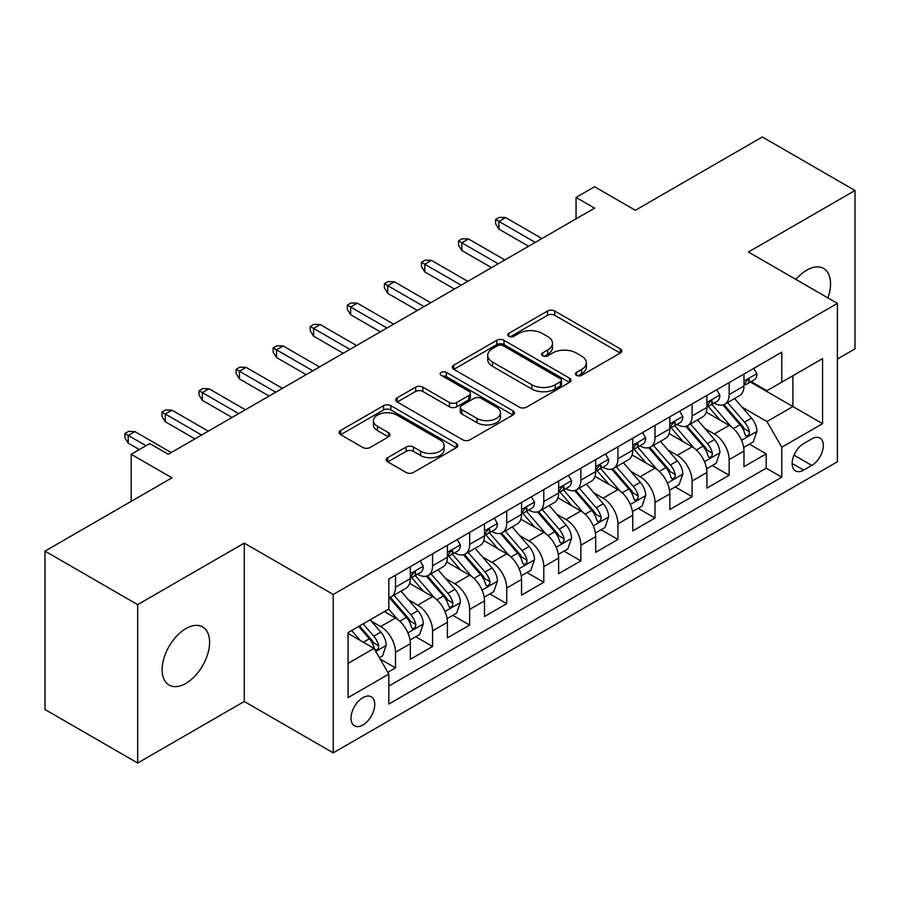 <?xml version="1.0" encoding="UTF-8"?>
<svg xmlns="http://www.w3.org/2000/svg" width="900" height="900" viewBox="0 0 900 900"><rect width="100%" height="100%" fill="white"/><g stroke="black" fill="none" stroke-linecap="round" stroke-linejoin="round"><path stroke-width="1.35" d="M576.518 375.368A3.6 2.081 0 0 0 581.614 375.368L620.269 353.048A5.141 2.97 0 0 0 621.776 350.944A5.141 2.97 0 0 0 620.269 348.84L554.771 311.029A5.141 2.97 0 0 0 547.493 311.029L508.838 333.349A3.6 2.081 0 0 0 507.78 334.822A3.6 2.081 0 0 0 508.838 336.285A3.6 2.081 0 0 0 513.934 336.285L518.929 333.405A16.47 9.506 0 0 1 542.216 333.405L547.684 336.555A16.47 9.506 0 0 1 552.499 343.271A16.47 9.506 0 0 1 547.684 349.999L542.678 352.89A3.6 2.081 0 0 0 541.62 354.353A3.6 2.081 0 0 0 542.678 355.826A3.6 2.081 0 0 0 547.774 355.826L552.769 352.935A16.47 9.506 0 0 1 576.056 352.935L581.524 356.085A16.47 9.506 0 0 1 586.339 362.812A16.47 9.506 0 0 1 581.524 369.54L576.518 372.42A3.6 2.081 0 0 0 575.46 373.894A3.6 2.081 0 0 0 576.518 375.368L576.518 372.42M185.873 683.393A33.547 19.372 120 0 0 207.787 653.827A33.547 19.372 120 0 0 202.646 626.94A33.547 19.372 120 0 0 185.873 628.605A33.547 19.372 120 0 0 163.946 658.17A33.547 19.372 120 0 0 169.099 685.058A33.547 19.372 120 0 0 185.873 683.393M827.887 297.9A33.547 19.372 120 0 0 823.579 268.447A33.547 19.372 120 0 0 806.805 270.113A33.547 19.372 120 0 0 795.926 279.45M362.88 725.029A16.774 9.686 120 0 0 373.838 710.246A16.774 9.686 120 0 0 371.272 696.803A16.774 9.686 120 0 0 362.88 697.635A16.774 9.686 120 0 0 351.923 712.418A16.774 9.686 120 0 0 354.499 725.861A16.774 9.686 120 0 0 362.88 725.029M387.754 457.661A5.141 2.97 0 0 0 386.246 459.765A5.141 2.97 0 0 0 387.754 461.869L406.136 472.478A5.141 2.97 0 0 0 413.404 472.478L456.345 447.683A5.141 2.97 0 0 0 457.853 445.59A5.141 2.97 0 0 0 456.345 443.486L390.848 405.675A5.141 2.97 0 0 0 383.569 405.675L340.639 430.459A5.141 2.97 0 0 0 339.131 432.562A5.141 2.97 0 0 0 340.639 434.666L362.835 447.48A5.141 2.97 0 0 0 370.103 447.48L388.485 436.871A5.141 2.97 0 0 0 389.993 434.767A5.141 2.97 0 0 0 388.485 432.664L377.471 426.308A13.77 7.942 0 0 1 373.444 420.694A13.77 7.942 0 0 1 381.938 413.348A13.77 7.942 0 0 1 396.945 415.069L440.066 439.965A13.77 7.942 0 0 1 444.094 445.59A13.77 7.942 0 0 1 435.6 452.925A13.77 7.942 0 0 1 420.593 451.204L413.404 447.053A5.141 2.97 0 0 0 406.136 447.053L387.754 457.661L387.754 461.869M837.394 359.044L855 348.874L855 190.496L762.322 136.98L635.355 210.285L594.574 186.75L576.045 197.449L594.574 208.148L168.266 454.275L149.726 443.576L131.186 454.275L131.186 501.368M137.678 604.631L137.678 763.02L244.26 701.482L244.26 543.105L137.678 604.631L45 551.126L171.968 477.821L131.186 454.275M244.26 543.105L333.225 594.472L837.394 303.39L837.394 461.767L333.225 752.85L333.225 594.472M855 190.496L748.418 252.023L837.394 303.39M519.3 407.137A5.141 2.97 0 0 0 526.579 407.137L569.509 382.354A5.141 2.97 0 0 0 571.016 380.25A5.141 2.97 0 0 0 569.509 378.146L504.011 340.335A5.141 2.97 0 0 0 496.733 340.335L453.803 365.119A5.141 2.97 0 0 0 452.295 367.223A5.141 2.97 0 0 0 453.803 369.326L519.3 407.137M442.688 376.144A3.6 2.081 0 0 1 446.344 376.65L446.344 372.375L512.933 410.816A5.141 2.97 0 0 1 514.44 412.92A5.141 2.97 0 0 1 512.933 415.024L469.991 439.808A5.141 2.97 0 0 1 462.713 439.808L397.215 401.996L397.215 397.789A5.141 2.97 0 0 0 395.707 399.892A5.141 2.97 0 0 0 397.215 401.996M397.215 397.789L415.598 387.18A5.141 2.97 0 0 1 422.865 387.18L449.438 402.514A5.141 2.97 0 0 0 456.705 402.514L468.9 395.483A5.141 2.97 0 0 0 470.407 393.379A5.141 2.97 0 0 0 468.9 391.275L441.248 375.311A3.6 2.081 0 0 1 440.19 373.838A3.6 2.081 0 0 1 442.418 371.925A3.6 2.081 0 0 1 446.344 372.375M137.678 763.02L45 709.504L45 551.126M387.81 672.322L395.505 667.879L380.126 659.002M371.374 621.202L380.678 626.569A20.97 12.105 60 0 1 395.505 652.252L410.332 643.691L410.332 659.317L432.574 646.481L415.71 636.739M408.442 599.794L417.746 605.171A20.97 12.105 60 0 1 432.574 630.855L447.401 622.294L447.401 637.92L469.642 625.072L452.779 615.341M445.511 578.396L454.815 583.762A20.97 12.105 60 0 1 469.642 609.446L484.481 600.885L484.481 616.511L506.723 603.675L489.848 593.933M482.58 556.988L491.895 562.365A20.97 12.105 60 0 1 506.723 588.049L521.55 579.488L521.55 595.114L543.791 582.266L526.928 572.535M519.649 535.59L528.964 540.956A20.97 12.105 60 0 1 543.791 566.64L558.619 558.079L558.619 573.705L580.86 560.869L563.996 551.126M556.729 514.181L566.033 519.559A20.97 12.105 60 0 1 580.86 545.243L595.688 536.681L595.688 552.308L617.929 539.46L601.065 529.729M593.798 492.784L603.101 498.161A20.97 12.105 60 0 1 617.929 523.845L632.756 515.284L632.756 530.899L654.998 518.062L638.134 508.32M630.866 471.375L640.17 476.752A20.97 12.105 60 0 1 654.998 502.436L669.836 493.875L669.836 509.501L692.077 496.654L675.202 486.923M667.935 449.978L677.25 455.355A20.97 12.105 60 0 1 692.077 481.039L706.905 472.478L706.905 488.093L729.146 475.256L729.146 459.63A20.97 12.105 -120 0 0 714.319 433.946L705.004 428.58M712.271 465.514L729.146 475.256M410.332 643.691A20.97 12.105 -120 0 0 395.505 618.008L384.379 611.595M447.401 622.294A20.97 12.105 -120 0 0 432.574 596.61L409.646 583.369M484.481 600.885A20.97 12.105 -120 0 0 469.642 575.201L446.726 561.971M521.55 579.488A20.97 12.105 -120 0 0 506.723 553.804L483.795 540.562M558.619 558.079A20.97 12.105 -120 0 0 543.791 532.406L520.864 519.165M595.688 536.681A20.97 12.105 -120 0 0 580.86 510.998L557.933 497.767M632.756 515.284A20.97 12.105 -120 0 0 617.929 489.6L595.001 476.359M669.836 493.875A20.97 12.105 -120 0 0 654.998 468.191L632.081 454.961M706.905 472.478A20.97 12.105 -120 0 0 692.077 446.794L669.15 433.553M811.811 438.874L803.655 443.576A16.256 9.383 120 0 0 793.035 457.897A16.256 9.383 120 0 0 795.533 470.925A16.256 9.383 120 0 0 803.655 470.115L811.811 465.412A16.256 9.383 120 0 0 822.431 451.091A16.256 9.383 120 0 0 819.934 438.064A16.256 9.383 120 0 0 811.811 438.874M348.053 663.39L374.006 648.405L388.834 674.089L388.834 704.048L781.785 477.18L781.785 447.221L766.957 421.537L742.084 407.171M388.834 674.089L348.053 697.635L348.053 632.565L388.834 609.019L388.834 579.06L781.785 352.192L781.785 382.151L822.566 358.605L822.566 423.675L781.785 447.221M417.555 574.234L417.746 574.346A20.97 12.105 60 0 0 428.231 575.392L443.059 566.831A20.97 12.105 -120 0 0 447.401 557.224L447.401 545.243M454.624 552.836L454.815 552.949A20.97 12.105 60 0 0 465.3 553.984L480.127 545.423A20.97 12.105 -120 0 0 484.481 535.826L484.481 523.834M491.692 531.428L491.895 531.54A20.97 12.105 60 0 0 502.38 532.586L517.207 524.025A20.97 12.105 -120 0 0 521.55 514.418L521.55 502.436M528.773 510.03L528.964 510.142A20.97 12.105 60 0 0 539.449 511.178L554.276 502.616A20.97 12.105 -120 0 0 558.619 493.02L558.619 481.027M565.841 488.621L566.033 488.734A20.97 12.105 60 0 0 576.518 489.78L591.345 481.219A20.97 12.105 -120 0 0 595.688 471.611L595.688 459.63M602.91 467.224L603.101 467.336A20.97 12.105 60 0 0 613.586 468.371L628.414 459.81A20.97 12.105 -120 0 0 632.756 450.214L632.756 438.233M639.979 445.826L640.17 445.939A20.97 12.105 60 0 0 650.655 446.974L665.482 438.412A20.97 12.105 -120 0 0 669.836 428.816L669.836 416.824M677.048 424.418L677.25 424.53A20.97 12.105 60 0 0 687.735 425.565L702.562 417.004A20.97 12.105 -120 0 0 706.905 407.407L706.905 395.426M388.834 686.07L766.215 468.191L766.215 453.859L743.974 466.695L743.974 451.069A20.97 12.105 -120 0 0 729.146 425.385L706.219 412.155M714.116 403.02L714.319 403.132A20.97 12.105 -120 0 0 724.804 404.168A20.97 12.105 -120 0 0 729.146 394.571L729.146 382.579M724.804 404.168L739.631 395.606A20.97 12.105 -120 0 0 743.974 386.01L743.974 374.017M395.505 575.201L395.505 587.194A20.97 12.105 60 0 1 391.162 596.79A20.97 12.105 60 0 1 388.834 597.634M391.162 596.79L405.99 588.229A20.97 12.105 -120 0 0 410.332 578.633L410.332 566.64M432.574 553.804L432.574 565.785A20.97 12.105 60 0 1 428.231 575.392M469.642 532.395L469.642 544.387A20.97 12.105 60 0 1 465.3 553.984M506.723 510.998L506.723 522.979A20.97 12.105 60 0 1 502.38 532.586M543.791 489.589L543.791 501.581A20.97 12.105 60 0 1 539.449 511.178M580.86 468.191L580.86 480.173A20.97 12.105 60 0 1 576.518 489.78M617.929 446.794L617.929 458.775A20.97 12.105 60 0 1 613.586 468.371M654.998 425.385L654.998 437.377A20.97 12.105 60 0 1 650.655 446.974M692.077 403.988L692.077 415.969A20.97 12.105 60 0 1 687.735 425.565M692.077 481.039L692.077 496.654M654.998 502.436L654.998 518.062M617.929 523.845L617.929 539.46M580.86 545.243L580.86 560.869M543.791 566.64L543.791 582.266M506.723 588.049L506.723 603.675M469.642 609.446L469.642 625.072M432.574 630.855L432.574 646.481M395.505 652.252L395.505 667.879M374.006 648.405L348.053 633.42M766.957 421.537L792.911 406.553L792.911 375.728L822.566 358.605M750.454 382.039L822.566 423.675M751.196 381.611L766.957 390.713L781.785 382.151M244.26 701.482L333.225 752.85M576.045 197.449L576.045 218.846M749.351 444.116L766.215 453.859M766.215 468.191L781.785 477.18M577.957 375.874L581.524 373.815A16.47 9.506 0 0 0 586.339 367.099L586.339 362.812M552.499 343.271L552.499 347.558A16.47 9.506 0 0 1 547.684 354.274L544.118 356.332M620.201 353.081L554.771 315.304A5.141 2.97 0 0 0 547.493 315.304L510.277 336.803M569.441 382.387L504.011 344.61A5.141 2.97 0 0 0 496.733 344.61L453.87 369.36M560.419 381.724A3.6 2.081 0 0 0 561.465 380.25A3.6 2.081 0 0 0 560.419 378.776L502.92 345.589A3.6 2.081 0 0 0 497.824 345.589L492.548 348.637A16.47 9.506 0 0 0 487.733 355.354A16.47 9.506 0 0 0 492.548 362.081L531.855 384.761A16.47 9.506 0 0 0 555.142 384.761L560.419 381.724L560.419 385.999A3.6 2.081 0 0 0 561.465 384.525L561.465 380.25M487.733 355.354L487.733 359.64A16.47 9.506 0 0 0 492.548 366.356L492.548 362.081M560.419 385.999L555.142 389.048A16.47 9.506 0 0 1 531.855 389.048L492.548 366.356M397.282 402.03L415.598 391.466L415.598 387.18M470.407 393.379L470.407 397.665A5.141 2.97 0 0 1 468.9 399.757L456.705 406.8A5.141 2.97 0 0 1 449.438 406.8L422.865 391.466A5.141 2.97 0 0 0 415.598 391.466M446.344 376.65L512.865 415.058M477 418.433A13.77 7.942 0 0 0 491.996 420.154A13.77 7.942 0 0 0 500.49 412.808A13.77 7.942 0 0 0 496.463 407.194L481.275 398.419A5.141 2.97 0 0 0 473.996 398.419L461.801 405.461A5.141 2.97 0 0 0 460.294 407.565A5.141 2.97 0 0 0 461.801 409.657L477 418.433L477 422.707A13.77 7.942 0 0 0 491.996 424.44A13.77 7.942 0 0 0 500.49 417.094L500.49 412.808M460.294 407.565L460.294 411.84A5.141 2.97 0 0 0 461.801 413.944L461.801 409.657M477 422.707L461.801 413.944M444.094 445.59L444.094 449.865A13.77 7.942 0 0 1 435.6 457.211A13.77 7.942 0 0 1 420.593 455.49L413.404 451.339A5.141 2.97 0 0 0 406.136 451.339L387.821 461.902M373.444 420.694L373.444 424.969A13.77 7.942 0 0 0 377.471 430.594L377.471 426.308M388.418 436.905L377.471 430.594M456.277 447.728L390.848 409.95A5.141 2.97 0 0 0 383.569 409.95L340.706 434.7M743.659 447.401L753.244 441.866L756.945 431.168A13.894 8.021 -120 0 0 751.534 418.118L734.602 398.509M731.205 426.746L711.844 404.325M720.191 420.221L708.952 407.205A33.289 19.215 -120 0 0 707.918 406.046M722.914 404.921L740.048 424.755A13.894 8.021 60 0 1 744.998 434.329L746.01 435.971L747.889 435.713L749.137 434.183L749.441 431.752A13.894 8.021 -120 0 0 744.491 422.19L727.56 402.581M723.915 404.595L742.331 425.914A7.076 4.084 60 0 1 744.109 428.681L749.441 431.752M753.795 368.348L756.945 373.804A13.894 8.021 60 0 1 754.065 379.946L747.023 384.019A13.894 8.021 -120 0 0 749.441 380.824L749.149 379.586L747.416 379.935L744.998 383.389A13.894 8.021 60 0 1 743.974 385.369M744.435 384.671L744.491 384.671A13.894 8.021 -120 0 0 747.023 384.019M535.264 242.393L498.938 221.422L498.938 229.129L495.596 223.774L495.596 219.487L498.938 221.422L505.609 217.564L541.935 238.545M498.938 229.129L528.592 246.24M495.596 219.487L499.309 217.35L505.609 217.564M706.59 468.799L716.164 463.275L719.876 452.565A13.894 8.021 -120 0 0 714.465 439.526L697.523 419.918M694.136 448.144L674.775 425.734M683.123 441.619L671.884 428.614A33.289 19.215 -120 0 0 670.849 427.455M685.845 426.319L702.967 446.152A13.894 8.021 60 0 1 707.929 455.726L708.941 457.38L710.809 457.11L712.069 455.58L712.373 453.161A13.894 8.021 -120 0 0 707.423 443.588L690.48 423.979M686.846 426.004L705.251 447.311A7.076 4.084 60 0 1 707.04 450.079L712.373 453.161M669.521 490.207L679.095 484.673L682.808 473.974A13.894 8.021 -120 0 0 677.396 460.924L660.454 441.315M657.067 469.553L637.706 447.131M646.043 463.016L634.815 450.011A33.289 19.215 -120 0 0 633.78 448.853M648.765 447.728L665.899 467.561A13.894 8.021 60 0 1 670.86 477.135L671.861 478.777L673.74 478.519L675 476.989L675.304 474.559A13.894 8.021 -120 0 0 670.354 464.996L653.411 445.387M649.778 447.401L668.183 468.72A7.076 4.084 60 0 1 669.971 471.488L675.304 474.559M632.452 511.605L642.026 506.081L645.727 495.371A13.894 8.021 -120 0 0 640.327 482.332L623.385 462.724M619.988 490.95L600.637 468.54M608.974 484.425L597.735 471.42A33.289 19.215 -120 0 0 596.711 470.261M611.696 469.125L628.83 488.959A13.894 8.021 60 0 1 633.78 498.532L634.793 500.186L636.671 499.916L637.931 498.386L638.235 495.968A13.894 8.021 -120 0 0 633.285 486.394L616.342 466.785M612.709 468.799L631.114 490.118A7.076 4.084 60 0 1 632.903 492.885L638.235 495.968M595.373 533.014L604.957 527.479L608.659 516.78A13.894 8.021 -120 0 0 603.248 503.73L586.316 484.121M582.919 512.359L563.558 489.938M571.905 505.822L560.666 492.817A33.289 19.215 -120 0 0 559.642 491.659M574.627 490.534L591.761 510.368A13.894 8.021 60 0 1 596.711 519.941L597.724 521.584L599.602 521.314L600.863 519.795L601.166 517.365A13.894 8.021 -120 0 0 596.205 507.803L579.274 488.183M575.64 490.207L594.045 511.515A7.076 4.084 60 0 1 595.822 514.294L601.166 517.365M716.726 389.745L719.876 395.213A13.894 8.021 60 0 1 716.996 401.355L709.954 405.416A13.894 8.021 -120 0 0 712.373 402.221L712.08 400.984L710.347 401.332L707.929 404.786A13.894 8.021 60 0 1 706.905 406.766M707.366 406.069L707.423 406.069A13.894 8.021 -120 0 0 709.954 405.416M498.195 263.79L461.858 242.82L461.858 250.526L458.527 245.171L458.527 240.896L461.858 242.82L468.54 238.972L504.866 259.942M461.858 250.526L491.524 267.649M458.527 240.896L462.229 238.759L468.54 238.972M679.658 411.154L682.808 416.61A13.894 8.021 60 0 1 679.928 422.752L672.885 426.825A13.894 8.021 -120 0 0 675.304 423.619L675.011 422.392L673.279 422.741L670.86 426.195A13.894 8.021 60 0 1 669.836 428.164M670.298 427.478L670.354 427.478A13.894 8.021 -120 0 0 672.885 426.825M461.126 285.199L424.789 264.229L424.789 271.924L421.459 266.58L421.459 262.294L424.789 264.229L431.46 260.37L467.798 281.351M424.789 271.924L454.444 289.046M421.459 262.294L425.16 260.156L431.46 260.37M642.589 432.551L645.727 438.007A13.894 8.021 60 0 1 642.859 444.161L635.816 448.223A13.894 8.021 -120 0 0 638.235 445.027L637.942 443.79L636.199 444.139L633.78 447.593A13.894 8.021 60 0 1 632.756 449.572M633.229 448.875L633.285 448.875A13.894 8.021 -120 0 0 635.816 448.223M424.046 306.596L387.72 285.626L387.72 293.332L384.39 287.977L384.39 283.702L387.72 285.626L394.391 281.779L430.718 302.749M387.72 293.332L417.375 310.455M384.39 283.702L388.091 281.565L394.391 281.779M605.509 453.96L608.659 459.416A13.894 8.021 60 0 1 605.79 465.559L598.748 469.631A13.894 8.021 -120 0 0 601.166 466.425L600.874 465.199L599.13 465.548L596.711 469.001A13.894 8.021 60 0 1 595.688 470.97M596.149 470.284L596.205 470.284A13.894 8.021 -120 0 0 598.748 469.631M386.978 328.005L350.651 307.024L350.651 314.73L347.31 309.386L347.31 305.1L350.651 307.024L357.322 303.176L393.649 324.146M350.651 314.73L380.306 331.853M347.31 305.1L351.022 302.963L357.322 303.176M558.304 554.411L567.889 548.876L571.59 538.178A13.894 8.021 -120 0 0 566.179 525.139L549.248 505.519M545.85 533.756L526.489 511.346M534.836 527.231L523.597 514.226A33.289 19.215 -120 0 0 522.562 513.067M537.559 511.931L554.692 531.765A13.894 8.021 60 0 1 559.642 541.339L560.655 542.981L562.534 542.722L563.783 541.192L564.086 538.774A13.894 8.021 -120 0 0 559.136 529.2L542.205 509.591M538.56 511.605L556.976 532.924A7.076 4.084 60 0 1 558.754 535.691L564.086 538.774M568.44 475.358L571.59 480.814A13.894 8.021 60 0 1 568.71 486.968L561.668 491.029A13.894 8.021 -120 0 0 564.086 487.834L563.794 486.596L562.061 486.945L559.642 490.399A13.894 8.021 60 0 1 558.619 492.379M559.08 491.681L559.136 491.681A13.894 8.021 -120 0 0 561.668 491.029M349.909 349.402L313.582 328.433L313.582 336.139L310.241 330.784L310.241 326.509L313.582 328.433L320.254 324.585L356.58 345.555M313.582 336.139L343.238 353.261M310.241 326.509L313.954 324.36L320.254 324.585M521.235 575.82L530.82 570.285L534.521 559.586A13.894 8.021 -120 0 0 529.11 546.536L512.168 526.928M508.781 555.154L489.42 532.744M497.767 548.629L486.529 535.624A33.289 19.215 -120 0 0 485.494 534.465M500.49 533.34L517.613 553.174A13.894 8.021 60 0 1 522.574 562.748L523.586 564.39L525.454 564.12L526.714 562.601L527.017 560.171A13.894 8.021 -120 0 0 522.067 550.609L505.125 530.989M501.491 533.014L519.908 554.321A7.076 4.084 60 0 1 521.685 557.089L527.017 560.171M531.371 496.766L534.521 502.223A13.894 8.021 60 0 1 531.641 508.365L524.599 512.438A13.894 8.021 -120 0 0 527.017 509.231L526.725 508.005L524.993 508.343L522.574 511.808A13.894 8.021 60 0 1 521.55 513.776M522.011 513.09L522.067 513.09A13.894 8.021 -120 0 0 524.599 512.438M312.84 370.811L276.502 349.83L276.502 357.536L273.173 352.192L273.173 347.906L276.502 349.83L283.185 345.983L319.511 366.952M276.502 357.536L306.169 374.659M273.173 347.906L276.874 345.769L283.185 345.983M484.166 597.217L493.74 591.683L497.452 580.984A13.894 8.021 -120 0 0 492.041 567.945L475.099 548.325M471.713 576.562L452.351 554.153M460.688 570.038L449.46 557.033A33.289 19.215 -120 0 0 448.425 555.863M463.41 554.738L480.544 574.571A13.894 8.021 60 0 1 485.505 584.145L486.506 585.788L488.385 585.529L489.645 583.999L489.949 581.58A13.894 8.021 -120 0 0 484.999 572.006L468.056 552.398M464.423 554.411L482.827 575.73A7.076 4.084 60 0 1 484.616 578.498L489.949 581.58M494.303 518.164L497.452 523.62A13.894 8.021 60 0 1 494.572 529.774L487.53 533.835A13.894 8.021 -120 0 0 489.949 530.64L489.656 529.403L487.924 529.751L485.505 533.205A13.894 8.021 60 0 1 484.481 535.185M484.942 534.488L484.999 534.488A13.894 8.021 -120 0 0 487.53 533.835M275.771 392.209L239.434 371.239L239.434 378.945L236.104 373.59L236.104 369.315L239.434 371.239L246.105 367.38L282.442 388.361M239.434 378.945L269.089 396.067M236.104 369.315L239.805 367.166L246.105 367.38M447.098 618.615L456.671 613.091L460.373 602.381A13.894 8.021 -120 0 0 454.973 589.342L438.03 569.734M434.632 597.96L415.282 575.55M423.619 591.435L412.38 578.43A33.289 19.215 -120 0 0 411.356 577.271M426.341 576.146L443.475 595.98A13.894 8.021 60 0 1 448.425 605.543L449.438 607.196L451.316 606.926L452.576 605.408L452.88 602.977A13.894 8.021 -120 0 0 447.93 593.404L430.988 573.795M427.354 575.82L445.759 597.127A7.076 4.084 60 0 1 447.548 599.895L452.88 602.977M457.234 539.572L460.373 545.029A13.894 8.021 60 0 1 457.504 551.171L450.461 555.244A13.894 8.021 -120 0 0 452.88 552.038L452.588 550.811L450.844 551.149L448.425 554.614A13.894 8.021 60 0 1 447.401 556.582M447.874 555.896L447.93 555.896A13.894 8.021 -120 0 0 450.461 555.244M238.691 413.618L202.365 392.636L202.365 400.343L199.035 394.999L199.035 390.713L202.365 392.636L209.036 388.789L245.362 409.759M202.365 400.343L232.02 417.465M199.035 390.713L202.736 388.575L209.036 388.789M410.017 640.024L419.603 634.489L423.304 623.79A13.894 8.021 -120 0 0 417.892 610.74L400.961 591.131M397.564 619.369L388.699 609.097M386.55 612.844L385.11 611.168M389.272 597.544L406.406 617.377A13.894 8.021 60 0 1 411.356 626.951L412.369 628.594L414.248 628.335L415.507 626.805L415.811 624.386A13.894 8.021 -120 0 0 410.85 614.812L393.919 595.204M390.285 597.217L408.69 618.536A7.076 4.084 60 0 1 410.468 621.304L415.811 624.386M420.154 560.97L423.304 566.426A13.894 8.021 60 0 1 420.435 572.58L413.392 576.641A13.894 8.021 -120 0 0 415.811 573.446L415.519 572.209L413.775 572.558L411.356 576.011A13.894 8.021 60 0 1 410.332 577.991M410.794 577.294L410.85 577.294A13.894 8.021 -120 0 0 413.392 576.641M201.623 435.015L165.296 414.045L165.296 421.751L161.955 416.396L161.955 412.121L165.296 414.045L171.968 410.186L208.294 431.168M165.296 421.751L194.951 438.874M161.955 412.121L165.667 409.973L171.968 410.186M379.384 657.709L382.534 655.898L386.235 645.188A13.894 8.021 -120 0 0 380.824 632.149L370.159 619.796M360.214 640.44L351.63 630.506M349.481 634.241L348.053 632.599M358.673 626.434L369.338 638.786A13.894 8.021 60 0 1 374.287 648.349L375.3 650.002L377.179 649.732L378.428 648.214L378.731 645.784A13.894 8.021 -120 0 0 373.781 636.21L363.116 623.869M359.527 625.939L371.621 639.934A7.076 4.084 60 0 1 373.399 642.701L378.731 645.784M146.014 445.714L128.227 435.442L128.227 443.149L124.886 437.805L124.886 433.519L128.227 435.442L134.899 431.595L171.225 452.565M128.227 443.149L139.343 449.572M124.886 433.519L128.599 431.381L134.899 431.595M380.678 626.569L395.505 618.008M417.746 605.171L432.574 596.61M454.815 583.762L469.642 575.201M491.895 562.365L506.723 553.804M528.964 540.956L543.791 532.406M566.033 519.559L580.86 510.998M603.101 498.161L617.929 489.6M640.17 476.752L654.998 468.191M677.25 455.355L692.077 446.794M714.319 433.946L729.146 425.385M729.146 394.571L743.974 386.01M395.505 587.194L410.332 578.633M432.574 565.785L447.401 557.224M469.642 544.387L484.481 535.826M506.723 522.979L521.55 514.418M543.791 501.581L558.619 493.02M580.86 480.173L595.688 471.611M617.929 458.775L632.756 450.214M654.998 437.377L669.836 428.816M692.077 415.969L706.905 407.407M729.146 459.63L743.974 451.069M794.036 455.152L811.811 465.412M792.169 463.489L803.655 470.115M581.524 373.815L581.524 369.54M542.678 355.826L542.678 352.89M547.684 354.274L547.684 349.999M508.838 336.285L508.838 333.349M547.493 315.304L547.493 311.029M554.771 315.304L554.771 311.029M620.269 353.048L620.269 348.84M453.803 369.326L453.803 365.119M496.733 344.61L496.733 340.335M504.011 344.61L504.011 340.335M569.509 382.354L569.509 378.146M531.855 389.048L531.855 384.761M555.142 389.048L555.142 384.761M422.865 391.466L422.865 387.18M449.438 406.8L449.438 402.514M456.705 406.8L456.705 402.514M468.9 399.757L468.9 395.483M512.933 415.024L512.933 410.816M406.136 451.339L406.136 447.053M413.404 451.339L413.404 447.053M420.593 455.49L420.593 451.204M388.485 436.871L388.485 432.664M340.639 434.666L340.639 430.459M383.569 409.95L383.569 405.675M390.848 409.95L390.848 405.675M456.345 447.683L456.345 443.486M741.544 440.269L756.855 431.438M744.491 422.19L751.534 418.118M733.421 428.58L740.048 424.755M756.855 373.646L743.974 381.082M747.653 379.777L749.441 380.824M704.475 461.678L719.786 452.835M707.423 443.588L714.465 439.526M696.341 449.989L702.967 446.152M667.395 483.075L682.717 474.244M670.354 464.996L677.396 460.924M659.273 471.386L665.899 467.561M630.326 504.484L645.637 495.641M633.285 486.394L640.327 482.332M622.204 492.784L628.83 488.959M593.258 525.881L608.569 517.05M596.205 507.803L603.248 503.73M585.135 514.192L591.761 510.368M719.786 395.044L706.905 402.48M710.584 401.186L712.373 402.221M682.717 416.452L669.836 423.889M673.515 422.584L675.304 423.619M645.637 437.85L632.756 445.286M636.435 443.993L638.235 445.027M608.569 459.259L595.688 466.695M599.366 465.39L601.166 466.425M556.189 547.29L571.5 538.447M559.136 529.2L566.179 525.139M548.066 535.59L554.692 531.765M571.5 480.656L558.619 488.093M562.298 486.799L564.086 487.834M519.12 568.688L534.431 559.845M522.067 550.609L529.11 546.536M510.998 556.999L517.613 553.174M534.431 502.065L521.55 509.501M525.229 508.196L527.017 509.231M482.04 590.096L497.363 581.254M484.999 572.006L492.041 567.945M473.918 578.396L480.544 574.571M497.363 523.462L484.481 530.899M488.16 529.605L489.949 530.64M444.971 611.494L460.282 602.651M447.93 593.404L454.973 589.342M436.849 599.805L443.475 595.98M460.282 544.871L447.401 552.308M451.08 551.002L452.88 552.038M407.902 632.903L423.214 624.06M410.85 614.812L417.892 610.74M399.78 621.202L406.406 617.377M423.214 566.269L410.332 573.705M414.011 572.411L415.811 573.446M375.761 651.454L386.145 645.457M373.781 636.21L380.824 632.149M363.341 642.24L369.338 638.786"/></g></svg>
